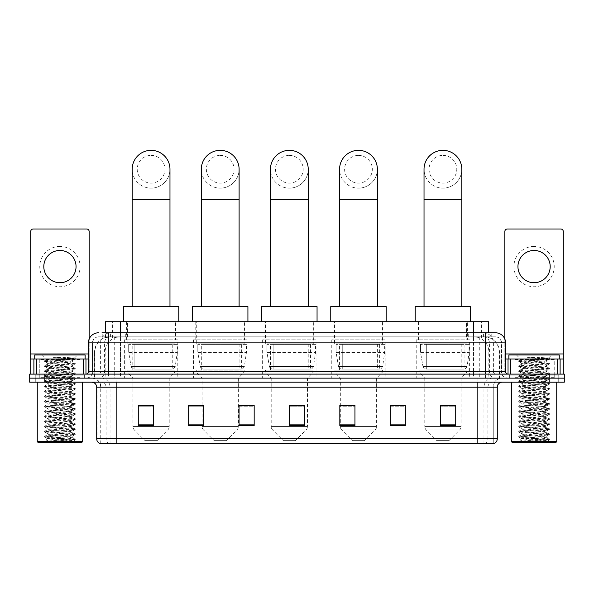 <?xml version="1.0" encoding="UTF-8"?>
<svg xmlns="http://www.w3.org/2000/svg" width="594" height="594" viewBox="0 0 594 594"><rect width="100%" height="100%" fill="white"/><g stroke="black" fill="none" stroke-linecap="round" stroke-linejoin="round"><path stroke-width="0.45" stroke-dasharray="2.97 2.23" d="M469.624 339.857L416.216 339.857L469.624 339.857L469.624 378.148L416.216 378.148L469.624 378.148M416.216 339.857L416.216 378.148M385.179 339.857L331.764 339.857L385.179 339.857L385.179 378.148L331.764 378.148L385.179 378.148M331.764 339.857L331.764 378.148M316.045 339.857L262.637 339.857L316.045 339.857L316.045 378.148L262.637 378.148L316.045 378.148M262.637 339.857L262.637 378.148M246.918 339.857L193.503 339.857L246.918 339.857L246.918 378.148L193.503 378.148L246.918 378.148M193.503 339.857L193.503 378.148M177.784 339.857L124.376 339.857L177.784 339.857L177.784 378.148L124.376 378.148L177.784 378.148M124.376 339.857L124.376 378.148M483.932 336.828L486.553 337.013C488.446 337.578 489.092 337.941 488.483 338.09L481.378 338.09L477.324 337.229L468.985 336.85L125.015 336.85L116.676 337.229L112.622 338.09L105.517 338.09L105.287 332.796M488.714 321.718L105.287 321.718M485.692 336.895A15.117 15.117 0 0 1 499.443 351.945L499.443 378.148L94.557 378.148L499.443 378.148M105.287 337.993L108.308 336.895L114.976 336.828L110.068 336.828M108.308 336.895A15.117 15.117 0 0 0 94.557 351.945L94.862 378.148M175.52 321.718L126.641 321.718L175.52 321.718L175.52 339.857L126.641 339.857L175.52 339.857M126.641 321.718L126.641 339.857M244.646 321.718L195.775 321.718L244.646 321.718L244.646 339.857L195.775 339.857L244.646 339.857M195.775 321.718L195.775 339.857M313.781 321.718L264.902 321.718L313.781 321.718L313.781 339.857L264.902 339.857L313.781 339.857M264.902 321.718L264.902 339.857M382.907 321.718L334.036 321.718L382.907 321.718L382.907 339.857L334.036 339.857L382.907 339.857M334.036 321.718L334.036 339.857M467.359 321.718L418.48 321.718L467.359 321.718L467.359 339.857L418.48 339.857L467.359 339.857M418.48 321.718L418.48 339.857M488.714 332.796L488.483 321.718M114.976 336.828L479.024 336.828M108.553 332.796L485.447 332.796M102.005 336.828L491.995 336.828L102.005 336.828L102.005 332.796L110.536 332.796A10.076 9.927 -90 0 0 100.609 342.879L100.609 371.599L88.402 371.599M495.522 336.828L98.478 336.828L495.522 336.828A6.044 6.044 0 0 1 501.566 342.879L501.566 371.599L100.609 371.599A2.517 2.48 90 0 1 98.129 374.116L508.122 374.116L98.129 374.116M88.402 342.879L501.566 342.879L92.434 342.879L92.434 371.599A6.549 6.549 0 0 1 85.878 378.148L508.122 378.148L85.878 378.148M554.224 358.999L513.914 358.999L554.224 358.999L554.224 374.116L513.914 374.116L554.224 374.116L554.224 378.148L513.914 378.148L554.224 378.148L554.224 375.126L513.914 375.126L554.224 375.126M513.914 358.999L513.914 375.126M80.086 358.999L39.776 358.999L80.086 358.999L80.086 374.116L39.776 374.116L80.086 374.116L80.086 378.148L39.776 378.148L80.086 378.148L80.086 375.126L39.776 375.126L80.086 375.126M39.776 358.999L39.776 375.126M549.183 382.18L29.7 382.18L29.7 374.116L564.3 374.116L564.3 378.148L549.183 378.148L564.3 378.148L564.3 382.18L549.183 382.18L549.183 378.148L44.817 378.148L549.183 378.148L549.183 374.116M29.7 378.148L44.817 378.148L29.7 378.148M491.995 336.828L491.995 332.796L102.235 332.796L102.235 336.828M491.995 332.796L110.536 332.796M84.118 378.148L84.118 382.18L35.744 382.18L84.118 382.18L35.744 382.18L84.118 382.18L84.118 378.148L35.744 378.148L35.744 382.18L35.744 378.148L84.118 378.148M558.256 378.148L558.256 382.18L509.882 382.18L558.256 382.18L509.882 382.18L558.256 382.18L558.256 378.148L509.882 378.148L509.882 382.18L509.882 378.148L558.256 378.148M84.623 375.126L35.239 375.126L84.623 375.126L84.623 378.148L35.239 378.148L84.623 378.148M35.239 375.126L35.239 378.148M558.761 375.126L509.377 375.126L558.761 375.126L558.761 378.148L509.377 378.148L558.761 378.148M509.377 375.126L509.377 378.148M100.341 443.651L493.258 443.651L493.258 387.214A9.066 9.066 0 0 1 502.324 378.148L91.676 378.148L502.324 378.148M100.742 443.651L100.742 387.214L497.289 387.214M477.131 382.18L91.676 382.18L477.131 382.18M513.914 378.148L554.224 378.148L513.914 378.148M39.776 378.148L80.086 378.148L39.776 378.148M455.717 424.859L455.717 405.405L455.717 425.564L440.6 425.564L440.6 405.509L440.6 425.564L455.717 425.564L455.717 405.605L455.717 425.564L455.717 406.207L440.6 406.207L440.6 425.564L440.6 405.405L455.717 405.405L440.6 405.405L455.717 405.405L455.717 424.859L440.6 424.859M405.331 424.859L405.331 405.405L405.331 425.564L390.213 425.564L390.213 405.509L390.213 425.564L405.331 425.564L405.331 405.605L405.331 425.564L405.331 406.207L390.213 406.207L390.213 405.405L390.213 425.564L390.213 405.509L390.213 425.564L390.213 406.207L405.331 406.207L405.331 405.509L405.331 424.859L390.213 424.859L390.213 425.564L405.331 425.564L405.331 405.509L390.213 405.509L390.213 424.859M354.945 405.509L339.827 405.509L339.827 425.564L354.945 425.564L354.945 405.405L354.945 425.564L339.827 425.564L339.827 405.509L339.827 425.564L354.945 425.564L354.945 405.605L354.945 425.564L354.945 406.207L339.827 406.207L339.827 425.564L339.827 405.509L339.827 425.564L339.827 406.207L354.945 406.207L354.945 405.405L339.827 405.405L354.945 405.405L340.332 405.405L340.332 378.148L334.541 372.104L382.402 372.104L334.541 372.104L334.541 370.084L382.402 370.084L334.541 370.084M153.4 424.859L153.4 405.405L153.4 425.564L138.283 425.564L138.283 405.509L138.283 425.564L153.4 425.564L153.4 405.605L153.4 425.564L153.4 406.207L138.283 406.207L138.283 425.564L138.283 405.405L153.4 405.405L138.283 405.405L153.4 405.405L153.4 424.859L138.283 424.859M203.787 405.509L188.669 405.509L188.669 425.564L203.787 425.564L203.787 405.405L203.787 425.564L188.669 425.564L188.669 405.509L188.669 425.564L203.787 425.564L203.787 405.605L203.787 425.564L203.787 406.207L188.669 406.207L188.669 405.405L188.669 425.564L188.669 405.509L188.669 425.564L188.669 406.207L203.787 406.207L203.787 405.405L188.669 405.405L203.787 405.405L202.071 405.405L202.071 378.148L196.28 372.104L244.141 372.104L196.28 372.104L196.28 370.084L244.141 370.084L196.28 370.084M254.173 424.859L254.173 405.405L254.173 425.564L239.055 425.564L239.055 405.509L239.055 425.564L254.173 425.564L254.173 405.605L254.173 425.564L254.173 406.207L239.055 406.207L239.055 405.405L239.055 425.564L239.055 405.509L239.055 425.564L239.055 406.207L254.173 406.207L254.173 405.509L254.173 424.859L239.055 424.859L239.055 425.564L254.173 425.564L254.173 405.509L239.055 405.509L239.055 424.859M304.559 424.859L304.559 405.405L304.559 425.564L289.441 425.564L289.441 405.509L289.441 425.564L304.559 425.564L304.559 405.605L304.559 425.564L304.559 406.207L289.441 406.207L289.441 425.564L289.441 405.405L304.559 405.405L289.441 405.405L304.559 405.405L304.559 424.859L289.441 424.859M493.013 443.651L493.659 443.651M405.331 405.405L390.213 405.405L405.331 405.405M254.173 405.405L239.055 405.405L254.173 405.405M304.559 406.207L304.559 405.605L304.559 406.207L289.441 406.207L289.441 425.564L304.559 425.564L304.559 406.207M153.4 406.207L153.4 405.605L153.4 406.207L138.283 406.207L138.283 425.564L153.4 425.564L153.4 406.207M455.717 406.207L455.717 405.605L455.717 406.207L440.6 406.207L440.6 425.564L455.717 425.564L455.717 406.207M304.559 405.509L289.441 405.509M153.4 405.509L138.283 405.509M455.717 405.509L440.6 405.509M59.935 246.436A20.151 20.151 0 0 0 39.776 266.595A20.151 20.151 0 0 0 59.935 286.746A20.151 20.151 0 0 0 80.086 266.595A20.151 20.151 0 0 0 59.935 246.436M59.935 282.714A16.127 16.127 0 0 1 43.808 266.595A16.127 16.127 0 0 1 59.935 250.468A16.127 16.127 0 0 1 76.054 266.595A16.127 16.127 0 0 1 59.935 282.714M39.776 374.116L80.086 374.116L39.776 374.116M88.402 358.999L89.159 358.999L89.159 374.116L30.71 374.116L30.71 231.526A2.517 2.517 0 0 1 33.227 229.002L86.635 229.002A2.517 2.517 0 0 1 89.159 231.526L89.159 358.999L30.71 358.999M89.159 339.048L89.159 374.116L30.71 374.116M82.603 382.18L37.259 382.18L82.603 382.18M80.591 378.148L39.271 378.148L80.591 378.148A0.505 0.505 0 0 1 80.086 377.643L39.776 377.643L80.086 377.643L80.086 359.504A0.505 0.505 0 0 1 80.591 358.999L39.271 358.999L80.591 358.999M39.271 378.148A0.505 0.505 0 0 0 39.776 377.643L39.776 359.504A0.505 0.505 0 0 0 39.271 358.999M85.128 358.999L34.742 358.999L85.128 358.999M44.721 441.327C47.097 440.488 52.168 439.575 59.935 438.587L47.334 438.587C46.213 439.152 74.71 439.686 74.116 440.184C75.052 440.577 59.333 440.971 50.275 441.327L44.721 441.327L75.2 438.84L44.661 436.315L75.252 433.865L44.661 431.281L75.252 428.823L44.661 426.24L75.252 423.782L44.661 421.205L75.252 418.748L44.661 416.164L75.252 413.706L44.609 411.189L75.252 408.672L44.609 406.148L75.252 403.63L44.609 401.113L75.252 398.589L44.609 396.072L75.252 393.555L44.609 391.03L75.252 388.513L44.609 385.996L75.252 383.479L44.609 380.954L75.252 378.437L44.609 375.92L75.252 373.396L44.609 370.879L75.252 368.362L44.609 365.837L75.252 363.32L44.609 360.803L46.837 359.511C45.679 358.947 75.23 358.42 74.621 357.915L53.148 357.284L70.374 360.009L52.792 360.009L46.837 359.511L42.3 354.967L77.569 354.967L42.3 354.967M44.661 360.736L75.252 358.286L74.606 357.87L77.569 354.967M50.275 441.327L75.2 439.597L74.102 440.228L76.559 442.641L43.303 442.641L47.334 438.587C46.562 437.748 73.3 436.902 72.527 436.07C73.3 435.231 46.562 434.385 47.334 433.546C46.562 432.707 73.3 431.868 72.527 431.029C73.3 430.19 46.562 429.351 47.334 428.512C46.562 427.673 73.3 426.826 72.527 425.987C73.3 425.148 46.562 424.309 47.334 423.47C46.562 422.631 73.3 421.792 72.527 420.953C73.3 420.114 46.562 419.267 47.334 418.428C46.562 417.589 73.3 416.75 72.527 415.911C73.3 415.072 46.562 414.233 47.334 413.394C46.562 412.555 73.3 411.709 72.527 410.87C73.3 410.038 46.562 409.192 47.334 408.353C46.562 407.514 73.3 406.675 72.527 405.836C73.3 404.997 46.562 404.158 47.334 403.319C46.562 402.48 73.3 401.633 72.527 400.794C73.3 399.955 46.562 399.116 47.334 398.277C46.562 397.438 73.3 396.599 72.527 395.76C73.3 394.921 46.562 394.074 47.334 393.235C46.562 392.396 73.3 391.557 72.527 390.718C73.3 389.879 46.562 389.04 47.334 388.201C46.562 387.362 73.3 386.516 72.527 385.677C73.3 384.845 46.562 383.999 47.334 383.16C46.562 382.321 73.3 381.482 72.527 380.643C73.3 379.804 46.562 378.957 47.334 378.126C46.562 377.287 73.3 376.44 72.527 375.601C73.3 374.762 46.562 373.923 47.334 373.084C46.562 372.245 73.3 371.406 72.527 370.567C73.3 369.728 46.562 368.881 47.334 368.042C46.562 367.203 73.3 366.364 72.527 365.525L72.527 366.788L75.2 368.295M75.2 439.597L44.609 437.013L75.252 434.489L44.609 431.972L75.252 429.455L44.609 426.938L75.252 424.413L44.609 421.896L75.252 419.379L44.609 416.854L75.252 414.337L44.609 411.82L75.252 409.296L44.609 406.779L75.252 404.262L44.609 401.744L75.2 399.287L44.609 396.703L75.252 394.186L44.661 391.728L75.252 389.144L44.609 386.627L75.252 384.103L44.609 381.586L75.252 379.069L44.609 376.544L75.252 374.027L44.609 371.51L75.2 369.052L72.527 370.567L72.527 371.822C73.3 370.983 46.562 370.144 47.334 369.305C46.562 368.466 73.3 367.627 72.527 366.788C73.3 365.949 46.562 365.102 47.334 364.263L44.661 365.778M75.2 369.052L44.609 366.468L75.2 364.018L72.527 365.525C73.3 364.686 46.562 363.847 47.334 363.008L47.334 364.263C46.562 363.424 73.3 362.585 72.527 361.746L75.2 363.261M75.2 364.018L44.661 361.494L47.334 363.008C46.562 362.169 73.3 361.323 72.527 360.484L72.527 361.746C73.032 361.174 60.462 360.565 52.792 360.009M75.2 374.094L72.527 375.601L72.527 376.863C73.3 376.024 46.562 375.185 47.334 374.346C46.562 373.507 73.3 372.661 72.527 371.822L75.2 373.336M44.661 366.535L47.401 368.124L47.334 369.305L44.661 370.812M75.2 379.128L72.527 380.643L72.527 381.905C73.3 381.066 46.562 380.219 47.334 379.38C46.562 378.541 73.3 377.702 72.527 376.863L75.2 378.371M44.661 371.569L47.401 373.166L47.334 374.346L44.661 375.853M75.2 384.17L72.527 385.677L72.527 386.939C73.3 386.1 46.562 385.261 47.334 384.422C46.562 383.583 73.3 382.736 72.527 381.905L75.2 383.412M44.661 376.611L47.401 378.2L47.334 379.38L44.661 380.895M75.2 389.211L72.527 390.718L72.527 391.981C73.3 391.142 46.562 390.295 47.334 389.456C46.562 388.625 73.3 387.778 72.527 386.939L75.2 388.454M44.661 381.652L47.401 383.241L47.334 384.422L44.661 385.929M75.2 394.245L72.527 395.76L72.527 397.015C73.3 396.176 46.562 395.337 47.334 394.498C46.562 393.659 73.3 392.82 72.527 391.981L75.2 393.488M44.661 386.687L47.401 388.276L47.334 389.456L44.661 390.971M75.2 399.287L72.527 400.794L72.527 402.056C73.3 401.217 46.562 400.378 47.334 399.539C46.562 398.7 73.3 397.854 72.527 397.015L75.2 398.529M44.661 391.728L47.401 393.317L47.334 394.498L44.661 396.005M75.2 404.321L72.527 405.836L72.527 407.098C73.3 406.259 46.562 405.412 47.334 404.573C46.562 403.734 73.3 402.895 72.527 402.056L75.2 403.564M44.661 396.77L47.401 398.359L47.334 399.539L44.661 401.047M75.2 409.363L72.527 410.87L72.527 412.132C73.3 411.293 46.562 410.454 47.334 409.615C46.562 408.776 73.3 407.93 72.527 407.098L75.2 408.605M44.661 401.804L47.401 403.393L47.334 404.573L44.661 406.088M75.2 414.404L72.527 415.911L72.527 417.174C73.3 416.335 46.562 415.488 47.334 414.649C46.562 413.818 73.3 412.971 72.527 412.132L75.2 413.647M44.661 406.845L47.401 408.434L47.334 409.615L44.661 411.122M75.2 419.438L72.527 420.953L72.527 422.208C73.3 421.369 46.562 420.53 47.334 419.691C46.562 418.852 73.3 418.013 72.527 417.174L75.2 418.681M44.661 411.88L47.401 413.469L47.334 414.649L44.661 416.164M75.2 424.48L72.527 425.987L72.527 427.249C73.3 426.41 46.562 425.571 47.334 424.732C46.562 423.893 73.3 423.047 72.527 422.208L75.2 423.722M44.661 416.921L47.401 418.51L47.334 419.691L44.661 421.205M75.2 429.514L72.527 431.029L72.527 432.291C73.3 431.452 46.562 430.605 47.334 429.766C46.562 428.927 73.3 428.088 72.527 427.249L75.2 428.757M44.661 421.963L47.401 423.552L47.334 424.732L44.661 426.24M75.2 434.556L72.527 436.07L72.527 437.325C73.3 436.486 46.562 435.647 47.334 434.808C46.562 433.969 73.3 433.123 72.527 432.291L75.2 433.798M44.661 426.997L47.401 428.586L47.334 429.766L44.661 431.281M59.935 438.587L72.461 437.251L75.2 438.84M44.661 432.038L47.401 433.627L47.334 434.808L44.661 436.315M44.661 361.494L75.2 358.976L72.461 360.565L70.374 360.009M43.303 442.641L76.559 442.641M47.334 438.587L44.661 437.073M34.742 354.967L85.128 354.967M37.259 441.632L82.603 441.632M38.268 442.641L81.601 442.641M75.2 358.219L64.642 357.284M75.2 358.976L53.148 357.284M151.084 188.142A18.897 18.897 0 0 0 169.973 169.245A18.897 18.897 0 0 1 151.084 188.142A18.897 18.897 0 0 0 169.973 169.245A18.897 18.897 0 0 0 151.084 150.349A18.897 18.897 0 0 0 132.187 169.245A18.897 18.897 0 0 0 151.084 188.142A18.897 18.897 0 0 1 132.187 169.245M151.084 155.39A13.855 13.855 0 0 1 164.939 169.245A13.855 13.855 0 0 1 151.084 183.101A13.855 13.855 0 0 1 137.221 169.245A13.855 13.855 0 0 1 151.084 155.39M132.187 306.601L169.973 306.601L132.187 306.601M157.128 440.629L145.033 440.629L134.415 430.011L167.746 430.011L134.415 430.011A5.042 5.042 0 0 1 132.945 426.447L169.223 426.447A5.042 5.042 0 0 1 167.746 430.011L157.128 440.629L145.033 440.629M169.223 378.148L132.945 378.148L132.945 426.447L169.223 426.447L169.223 378.148L175.015 372.104L127.146 372.104L175.015 372.104L175.015 370.084L127.146 370.084L127.146 372.104L132.945 378.148L169.223 378.148M132.187 343.881L169.973 343.881L132.187 343.881L132.187 370.084L169.973 370.084L132.187 370.084M169.973 343.881L169.973 370.084M127.146 321.718L175.015 321.718L127.146 321.718L127.146 343.881L175.015 343.881L127.146 343.881M175.015 321.718L175.015 343.881M178.794 321.718L123.366 321.718L178.794 321.718M123.366 306.601L178.794 306.601M127.146 370.084L175.015 370.084M177.279 344.386L128.69 344.386L177.279 344.386L177.279 352.45L128.69 352.45L128.69 344.386L128.69 352.45L131.118 366.491C131.72 368.221 132.967 369.082 134.868 369.074L172.245 369.074L134.868 369.074L134.868 344.386L134.868 369.074C132.974 369.089 131.72 368.228 131.118 366.491L128.69 352.45L177.279 352.45L175.237 366.491L131.118 366.491L175.237 366.491C173.923 368.674 172.928 369.535 172.245 369.074L172.245 344.386L134.868 344.386L172.245 344.386M220.211 188.142A18.897 18.897 0 0 0 239.107 169.245A18.897 18.897 0 0 1 220.211 188.142A18.897 18.897 0 0 0 239.107 169.245A18.897 18.897 0 0 0 220.211 150.349A18.897 18.897 0 0 0 201.314 169.245A18.897 18.897 0 0 0 220.211 188.142A18.897 18.897 0 0 1 201.314 169.245M220.211 155.39A13.855 13.855 0 0 1 234.066 169.245A13.855 13.855 0 0 1 220.211 183.101A13.855 13.855 0 0 1 206.356 169.245A13.855 13.855 0 0 1 220.211 155.39M201.314 306.601L239.107 306.601L201.314 306.601M226.255 440.629L214.167 440.629L203.549 430.011L236.872 430.011L203.549 430.011A5.042 5.042 0 0 1 202.071 426.447L238.35 426.447A5.042 5.042 0 0 1 236.872 430.011L226.255 440.629L214.167 440.629M244.141 370.084L244.141 372.104L238.35 378.148L202.071 378.148L238.35 378.148L238.35 426.447L202.071 426.447L202.071 405.509M201.314 343.881L239.107 343.881L201.314 343.881L201.314 370.084L239.107 370.084L201.314 370.084M239.107 343.881L239.107 370.084M196.28 321.718L244.141 321.718L196.28 321.718L196.28 343.881L244.141 343.881L196.28 343.881M244.141 321.718L244.141 343.881M247.921 321.718L192.501 321.718L247.921 321.718M192.501 306.601L247.921 306.601M246.413 344.386L197.817 344.386L246.413 344.386L246.413 352.45L197.817 352.45L197.817 344.386L197.817 352.45L200.245 366.491C200.846 368.221 202.094 369.082 203.994 369.074L241.372 369.074L204.002 369.074L204.002 344.386L203.994 369.074C202.101 369.089 200.854 368.228 200.245 366.491L197.817 352.45L246.413 352.45L244.372 366.491L200.245 366.491L244.372 366.491C243.057 368.674 242.055 369.535 241.379 369.074L241.372 344.386L204.002 344.386L241.372 344.386M289.345 188.142A18.897 18.897 0 0 0 308.234 169.245A18.897 18.897 0 0 1 289.345 188.142A18.897 18.897 0 0 0 308.234 169.245A18.897 18.897 0 0 0 289.345 150.349A18.897 18.897 0 0 0 270.448 169.245A18.897 18.897 0 0 0 289.345 188.142A18.897 18.897 0 0 1 270.448 169.245M289.345 155.39A13.855 13.855 0 0 1 303.2 169.245A13.855 13.855 0 0 1 289.345 183.101A13.855 13.855 0 0 1 275.482 169.245A13.855 13.855 0 0 1 289.345 155.39M270.448 306.601L308.234 306.601L270.448 306.601M295.389 440.629L283.293 440.629L272.676 430.011L306.007 430.011L272.676 430.011A5.042 5.042 0 0 1 271.206 426.447L307.477 426.447A5.042 5.042 0 0 1 306.007 430.011L295.389 440.629L283.293 440.629M307.477 378.148L271.206 378.148L271.206 426.447L307.477 426.447L307.477 378.148L313.276 372.104L265.407 372.104L313.276 372.104L313.276 370.084L265.407 370.084L265.407 372.104L271.206 378.148L307.477 378.148M270.448 343.881L308.234 343.881L270.448 343.881L270.448 370.084L308.234 370.084L270.448 370.084M308.234 343.881L308.234 370.084M265.407 321.718L313.276 321.718L265.407 321.718L265.407 343.881L313.276 343.881L265.407 343.881M313.276 321.718L313.276 343.881M317.055 321.718L261.627 321.718L317.055 321.718M261.627 306.601L317.055 306.601M265.407 370.084L313.276 370.084M315.54 344.386L266.951 344.386L315.54 344.386L315.54 352.45L266.951 352.45L266.951 344.386L266.951 352.45L269.379 366.491C269.98 368.221 271.228 369.082 273.129 369.074L310.506 369.074L273.129 369.074L273.129 344.386L273.129 369.074C271.235 369.089 269.98 368.228 269.379 366.491L266.951 352.45L315.54 352.45L313.498 366.491L269.379 366.491L313.498 366.491C312.184 368.674 311.189 369.535 310.506 369.074L310.506 344.386L273.129 344.386L310.506 344.386M358.472 188.142A18.897 18.897 0 0 0 377.368 169.245A18.897 18.897 0 0 1 358.472 188.142A18.897 18.897 0 0 0 377.368 169.245A18.897 18.897 0 0 0 358.472 150.349A18.897 18.897 0 0 0 339.575 169.245A18.897 18.897 0 0 0 358.472 188.142A18.897 18.897 0 0 1 339.575 169.245M358.472 155.39A13.855 13.855 0 0 1 372.327 169.245A13.855 13.855 0 0 1 358.472 183.101A13.855 13.855 0 0 1 344.617 169.245A13.855 13.855 0 0 1 358.472 155.39M339.575 306.601L377.368 306.601L339.575 306.601M364.516 440.629L352.428 440.629L341.81 430.011L375.133 430.011L341.81 430.011A5.042 5.042 0 0 1 340.332 426.447L376.611 426.447A5.042 5.042 0 0 1 375.133 430.011L364.516 440.629L352.428 440.629M382.402 370.084L382.402 372.104L376.611 378.148L340.332 378.148L376.611 378.148L376.611 426.447L340.332 426.447L340.332 405.509M339.575 343.881L377.368 343.881L339.575 343.881L339.575 370.084L377.368 370.084L339.575 370.084M377.368 343.881L377.368 370.084M334.541 321.718L382.402 321.718L334.541 321.718L334.541 343.881L382.402 343.881L334.541 343.881M382.402 321.718L382.402 343.881M386.182 321.718L330.761 321.718L386.182 321.718M330.761 306.601L386.182 306.601M384.674 344.386L336.078 344.386L384.674 344.386L384.674 352.45L336.078 352.45L336.078 344.386L336.078 352.45L338.506 366.491C339.107 368.221 340.355 369.082 342.255 369.074L379.633 369.074L342.263 369.074L342.263 344.386L342.255 369.074C340.362 369.089 339.115 368.228 338.506 366.491L336.078 352.45L384.674 352.45L382.633 366.491L338.506 366.491L382.633 366.491C381.318 368.674 380.316 369.535 379.64 369.074L379.633 344.386L342.263 344.386L379.633 344.386M442.916 188.142A18.897 18.897 0 0 0 461.813 169.245A18.897 18.897 0 0 1 442.916 188.142A18.897 18.897 0 0 0 461.813 169.245A18.897 18.897 0 0 0 442.916 150.349A18.897 18.897 0 0 0 424.027 169.245A18.897 18.897 0 0 0 442.916 188.142A18.897 18.897 0 0 1 424.027 169.245M442.916 155.39A13.855 13.855 0 0 1 456.779 169.245A13.855 13.855 0 0 1 442.916 183.101A13.855 13.855 0 0 1 429.061 169.245A13.855 13.855 0 0 1 442.916 155.39M424.027 306.601L461.813 306.601L424.027 306.601M448.967 440.629L436.872 440.629L426.254 430.011L459.585 430.011L426.254 430.011A5.042 5.042 0 0 1 424.777 426.447L461.055 426.447A5.042 5.042 0 0 1 459.585 430.011L448.967 440.629L436.872 440.629M461.055 378.148L424.777 378.148L424.777 426.447L461.055 426.447L461.055 378.148L466.854 372.104L418.985 372.104L466.854 372.104L466.854 370.084L418.985 370.084L418.985 372.104L424.777 378.148L461.055 378.148M424.027 343.881L461.813 343.881L424.027 343.881L424.027 370.084L461.813 370.084L424.027 370.084M461.813 343.881L461.813 370.084M418.985 321.718L466.854 321.718L418.985 321.718L418.985 343.881L466.854 343.881L418.985 343.881M466.854 321.718L466.854 343.881M470.634 321.718L415.206 321.718L470.634 321.718M415.206 306.601L470.634 306.601M418.985 370.084L466.854 370.084M469.119 344.386L420.53 344.386L469.119 344.386L469.119 352.45L420.53 352.45L420.53 344.386L420.53 352.45L422.958 366.491C423.552 368.221 424.807 369.082 426.707 369.074L464.085 369.074L426.707 369.074L426.707 344.386L426.707 369.074C424.814 369.089 423.559 368.228 422.958 366.491L420.53 352.45L469.119 352.45L467.077 366.491L422.958 366.491L467.077 366.491C465.763 368.674 464.768 369.535 464.085 369.074L464.085 344.386L426.707 344.386L464.085 344.386M534.065 246.436A20.151 20.151 0 0 0 513.914 266.595A20.151 20.151 0 0 0 534.065 286.746A20.151 20.151 0 0 0 554.224 266.595A20.151 20.151 0 0 0 534.065 246.436M534.065 282.714A16.127 16.127 0 0 1 517.946 266.595A16.127 16.127 0 0 1 534.065 250.468A16.127 16.127 0 0 1 550.192 266.595A16.127 16.127 0 0 1 534.065 282.714M513.914 374.116L554.224 374.116L513.914 374.116M563.29 353.965L563.29 358.999L504.841 358.999L504.841 374.116L563.29 374.116L504.841 374.116L504.841 231.526A2.517 2.517 0 0 1 507.365 229.002L560.773 229.002A2.517 2.517 0 0 1 563.29 231.526L563.29 353.965L504.841 353.965L504.841 358.999L505.598 358.999M504.841 339.048L504.841 353.965L505.598 353.965M556.741 382.18L511.397 382.18L556.741 382.18M554.729 378.148L513.409 378.148L554.729 378.148A0.505 0.505 0 0 1 554.224 377.643L513.914 377.643L554.224 377.643L554.224 359.504A0.505 0.505 0 0 1 554.729 358.999L513.409 358.999L554.729 358.999M513.409 378.148A0.505 0.505 0 0 0 513.914 377.643L513.914 359.504A0.505 0.505 0 0 0 513.409 358.999M559.258 358.999L508.872 358.999L559.258 358.999M518.852 441.327C521.228 440.488 526.299 439.575 534.065 438.587L521.473 438.587C520.351 439.152 548.849 439.686 548.255 440.184C549.19 440.577 533.471 440.971 524.413 441.327L518.852 441.327L549.339 438.84L518.8 436.315L549.391 433.865L518.8 431.281L549.391 428.823L518.8 426.24L549.391 423.782L518.8 421.205L549.391 418.748L518.8 416.164L549.391 413.706L518.748 411.189L549.391 408.672L518.748 406.148L549.391 403.63L518.748 401.113L549.391 398.589L518.748 396.072L549.391 393.555L518.748 391.03L549.391 388.513L518.748 385.996L549.391 383.479L518.748 380.954L549.391 378.437L518.748 375.92L549.391 373.396L518.748 370.879L549.391 368.362L518.748 365.837L549.391 363.32L518.748 360.803L520.975 359.511C519.809 358.947 549.368 358.42 548.759 357.915L527.286 357.284L544.505 360.009L526.923 360.009L520.975 359.511L516.431 354.967L551.7 354.967L516.431 354.967M518.8 360.736L549.391 358.286L548.737 357.87L551.7 354.967M524.413 441.327L549.339 439.597L548.24 440.228L550.697 442.641L517.441 442.641L521.473 438.587C520.7 437.748 547.438 436.902 546.666 436.07C547.438 435.231 520.7 434.385 521.473 433.546C520.7 432.707 547.438 431.868 546.666 431.029C547.438 430.19 520.7 429.351 521.473 428.512C520.7 427.673 547.438 426.826 546.666 425.987C547.438 425.148 520.7 424.309 521.473 423.47C520.7 422.631 547.438 421.792 546.666 420.953C547.438 420.114 520.7 419.267 521.473 418.428C520.7 417.589 547.438 416.75 546.666 415.911C547.438 415.072 520.7 414.233 521.473 413.394C520.7 412.555 547.438 411.709 546.666 410.87C547.438 410.038 520.7 409.192 521.473 408.353C520.7 407.514 547.438 406.675 546.666 405.836C547.438 404.997 520.7 404.158 521.473 403.319C520.7 402.48 547.438 401.633 546.666 400.794C547.438 399.955 520.7 399.116 521.473 398.277C520.7 397.438 547.438 396.599 546.666 395.76C547.438 394.921 520.7 394.074 521.473 393.235C520.7 392.396 547.438 391.557 546.666 390.718C547.438 389.879 520.7 389.04 521.473 388.201C520.7 387.362 547.438 386.516 546.666 385.677C547.438 384.845 520.7 383.999 521.473 383.16C520.7 382.321 547.438 381.482 546.666 380.643C547.438 379.804 520.7 378.957 521.473 378.126C520.7 377.287 547.438 376.44 546.666 375.601C547.438 374.762 520.7 373.923 521.473 373.084C520.7 372.245 547.438 371.406 546.666 370.567C547.438 369.728 520.7 368.881 521.473 368.042C520.7 367.203 547.438 366.364 546.666 365.525L546.666 366.788L549.339 368.295M549.339 439.597L518.748 437.013L549.391 434.489L518.748 431.972L549.391 429.455L518.748 426.938L549.391 424.413L518.748 421.896L549.391 419.379L518.748 416.854L549.391 414.337L518.748 411.82L549.391 409.296L518.748 406.779L549.391 404.262L518.748 401.744L549.339 399.287L518.748 396.703L549.391 394.186L518.8 391.728L549.391 389.144L518.748 386.627L549.391 384.103L518.748 381.586L549.391 379.069L518.748 376.544L549.391 374.027L518.748 371.51L549.339 369.052L546.666 370.567L546.666 371.822C547.438 370.983 520.7 370.144 521.473 369.305C520.7 368.466 547.438 367.627 546.666 366.788C547.438 365.949 520.7 365.102 521.473 364.263L518.8 365.778M549.339 369.052L518.748 366.468L549.339 364.018L546.666 365.525C547.438 364.686 520.7 363.847 521.473 363.008L521.473 364.263C520.7 363.424 547.438 362.585 546.666 361.746L549.339 363.261M549.339 364.018L518.8 361.494L521.473 363.008C520.7 362.169 547.438 361.323 546.666 360.484L546.666 361.746C547.171 361.174 534.593 360.565 526.923 360.009M549.339 374.094L546.666 375.601L546.666 376.863C547.438 376.024 520.7 375.185 521.473 374.346C520.7 373.507 547.438 372.661 546.666 371.822L549.339 373.336M518.8 366.535L521.539 368.124L521.473 369.305L518.8 370.812M549.339 379.128L546.666 380.643L546.666 381.905C547.438 381.066 520.7 380.219 521.473 379.38C520.7 378.541 547.438 377.702 546.666 376.863L549.339 378.371M518.8 371.569L521.539 373.166L521.473 374.346L518.8 375.853M549.339 384.17L546.666 385.677L546.666 386.939C547.438 386.1 520.7 385.261 521.473 384.422C520.7 383.583 547.438 382.736 546.666 381.905L549.339 383.412M518.8 376.611L521.539 378.2L521.473 379.38L518.8 380.895M549.339 389.211L546.666 390.718L546.666 391.981C547.438 391.142 520.7 390.295 521.473 389.456C520.7 388.625 547.438 387.778 546.666 386.939L549.339 388.454M518.8 381.652L521.539 383.241L521.473 384.422L518.8 385.929M549.339 394.245L546.666 395.76L546.666 397.015C547.438 396.176 520.7 395.337 521.473 394.498C520.7 393.659 547.438 392.82 546.666 391.981L549.339 393.488M518.8 386.687L521.539 388.276L521.473 389.456L518.8 390.971M549.339 399.287L546.666 400.794L546.666 402.056C547.438 401.217 520.7 400.378 521.473 399.539C520.7 398.7 547.438 397.854 546.666 397.015L549.339 398.529M518.8 391.728L521.539 393.317L521.473 394.498L518.8 396.005M549.339 404.321L546.666 405.836L546.666 407.098C547.438 406.259 520.7 405.412 521.473 404.573C520.7 403.734 547.438 402.895 546.666 402.056L549.339 403.564M518.8 396.77L521.539 398.359L521.473 399.539L518.8 401.047M549.339 409.363L546.666 410.87L546.666 412.132C547.438 411.293 520.7 410.454 521.473 409.615C520.7 408.776 547.438 407.93 546.666 407.098L549.339 408.605M518.8 401.804L521.539 403.393L521.473 404.573L518.8 406.088M549.339 414.404L546.666 415.911L546.666 417.174C547.438 416.335 520.7 415.488 521.473 414.649C520.7 413.818 547.438 412.971 546.666 412.132L549.339 413.647M518.8 406.845L521.539 408.434L521.473 409.615L518.8 411.122M549.339 419.438L546.666 420.953L546.666 422.208C547.438 421.369 520.7 420.53 521.473 419.691C520.7 418.852 547.438 418.013 546.666 417.174L549.339 418.681M518.8 411.88L521.539 413.469L521.473 414.649L518.8 416.164M549.339 424.48L546.666 425.987L546.666 427.249C547.438 426.41 520.7 425.571 521.473 424.732C520.7 423.893 547.438 423.047 546.666 422.208L549.339 423.722M518.8 416.921L521.539 418.51L521.473 419.691L518.8 421.205M549.339 429.514L546.666 431.029L546.666 432.291C547.438 431.452 520.7 430.605 521.473 429.766C520.7 428.927 547.438 428.088 546.666 427.249L549.339 428.757M518.8 421.963L521.539 423.552L521.473 424.732L518.8 426.24M549.339 434.556L546.666 436.07L546.666 437.325C547.438 436.486 520.7 435.647 521.473 434.808C520.7 433.969 547.438 433.123 546.666 432.291L549.339 433.798M518.8 426.997L521.539 428.586L521.473 429.766L518.8 431.281M534.065 438.587L546.599 437.251L549.339 438.84M518.8 432.038L521.539 433.627L521.473 434.808L518.8 436.315M518.8 361.494L549.339 358.976L546.599 360.565L544.505 360.009M517.441 442.641L550.697 442.641M521.473 438.587L518.8 437.073M508.872 354.967L559.258 354.967M511.397 441.632L556.741 441.632M512.399 442.641L555.732 442.641M549.339 358.219L538.773 357.284M549.339 358.976L527.286 357.284M134.868 369.074L172.245 369.074L134.868 369.074M203.994 369.074L241.379 369.074L203.994 369.074M273.129 369.074L310.506 369.074L273.129 369.074M342.255 369.074L379.64 369.074L342.255 369.074M105.517 338.09L105.517 321.718M107.447 337.013A15.117 14.887 -90 0 0 94.862 351.945L499.443 351.945L479.291 351.945L479.291 378.148M499.138 378.148L499.138 351.945A15.117 14.887 90 0 0 486.553 337.013M114.709 336.828L114.709 351.945L94.557 351.945L94.557 378.148M468.985 336.85L468.985 378.148M477.324 337.229A15.117 14.887 90 0 1 488.832 351.945L488.832 378.148M125.015 336.85L125.015 378.148M116.676 337.229A15.117 14.887 -90 0 0 105.168 351.945L105.168 378.148M479.291 336.828L479.291 351.945L114.709 351.945L114.709 378.148M120.404 336.865L120.404 332.796M112.622 338.09L112.622 321.718M127.51 336.865L127.51 321.718M466.49 336.865L466.49 321.718M481.378 338.09L481.378 321.718M473.596 336.865L473.596 332.796M117.122 336.828L117.122 332.796M98.478 336.828L96.651 337.11C93.993 338.12 92.59 340.035 92.434 342.879L92.434 371.599L485.447 371.599L485.447 336.828M120.463 332.796L120.463 371.599L92.679 371.599A6.549 6.452 90 0 1 86.227 378.148M485.447 378.148L485.447 371.599L501.566 371.599C501.96 375.579 504.143 377.762 508.122 378.148M473.537 332.796L473.537 342.879L505.598 342.879M505.598 371.599L505.294 342.879A10.076 9.927 90 0 0 495.366 332.796M44.817 374.116L44.817 382.18M98.634 332.796A10.076 9.927 -90 0 0 88.706 342.879L88.706 371.599A2.517 2.48 90 0 1 86.227 374.116M483.464 332.796A10.076 9.927 90 0 1 493.391 342.879L493.391 371.599L473.537 371.599L473.537 374.116M507.773 374.116A2.517 2.48 -90 0 1 505.294 371.599L493.391 371.599A2.517 2.48 -90 0 0 495.871 374.116M98.634 336.828A6.044 5.955 -90 0 0 92.679 342.879L473.537 342.879L473.537 371.599L120.463 371.599L120.463 374.116M120.463 336.828L120.463 378.148M110.536 336.828A6.044 5.955 -90 0 0 104.581 342.879L104.581 371.599A6.549 6.452 90 0 1 98.129 378.148M108.553 336.828L108.553 378.148M495.366 336.828A6.044 5.955 90 0 1 501.321 342.879L501.321 371.599A6.549 6.452 -90 0 0 507.773 378.148M483.464 336.828A6.044 5.955 90 0 1 489.419 342.879L489.419 371.599A6.549 6.452 -90 0 0 495.871 378.148M473.537 336.828L473.537 378.148M110.41 336.828L110.41 332.796M125.297 336.828L125.297 332.796M468.703 336.828L468.703 332.796M483.59 336.828L483.59 332.796M491.765 336.828L491.765 332.796M476.878 336.828L476.878 332.796M484.348 443.651A5.042 4.96 90 0 0 487.919 438.81L125.928 438.81L125.928 387.214L468.072 387.214L468.072 443.651L468.072 387.214L493.013 387.214A9.066 8.932 -90 0 1 501.945 378.148M116.87 443.651L116.87 387.214L100.742 387.214C100.208 381.704 97.186 378.682 91.676 378.148M109.652 443.651A5.042 4.96 -90 0 1 106.081 438.81L106.081 387.214L125.928 387.214L125.928 443.651L125.928 438.81L96.711 438.81M96.711 387.214L106.081 387.214A5.042 4.96 90 0 0 101.121 382.18M100.594 443.651A5.042 4.96 -90 0 1 97.022 438.81L97.022 387.214A5.042 4.96 90 0 0 92.055 382.18M493.406 443.651A5.042 4.96 90 0 0 496.978 438.81L487.919 438.81L487.919 387.214A5.042 4.96 -90 0 1 492.879 382.18M497.289 438.81L496.978 387.214A5.042 4.96 -90 0 1 501.945 382.18M125.928 378.148L125.928 382.18M468.072 378.148L468.072 382.18M483.947 443.651L483.947 387.214A9.066 8.932 -90 0 1 492.879 378.148M493.258 443.651L493.258 387.214L116.87 387.214L116.87 378.148M477.131 443.651L477.131 378.148M100.987 443.651L100.987 387.214A9.066 8.932 90 0 0 92.055 378.148M110.053 443.651L110.053 387.214A9.066 8.932 90 0 0 101.121 378.148M203.787 424.859L188.669 424.859M354.945 424.859L339.827 424.859M88.402 353.965L30.71 353.965M89.115 374.116L89.115 358.999M80.086 359.504L39.776 359.504L80.086 359.504M169.973 199.48L132.187 199.48M239.107 199.48L201.314 199.48M308.234 199.48L270.448 199.48M377.368 199.48L339.575 199.48M461.813 199.48L424.027 199.48M504.885 358.999L504.885 374.116M554.224 359.504L513.914 359.504L554.224 359.504M75.252 438.899L75.252 439.53M44.609 436.382L44.609 437.013M75.252 433.865L75.252 434.489M44.609 431.341L44.609 431.972M75.252 428.823L75.252 429.455M44.609 426.306L44.609 426.938M75.252 423.782L75.252 424.413M44.609 421.265L44.609 421.896M75.252 418.748L75.252 419.379M44.609 416.231L44.609 416.854M75.252 413.706L75.252 414.337M44.609 411.189L44.609 411.82M75.252 408.672L75.252 409.296M44.609 406.148L44.609 406.779M75.252 403.63L75.252 404.262M44.609 401.113L44.609 401.744M75.252 398.589L75.252 399.22M44.609 396.072L44.609 396.703M75.252 393.555L75.252 394.186M44.609 391.03L44.609 391.661M75.252 388.513L75.252 389.144M44.609 385.996L44.609 386.627M75.252 383.479L75.252 384.103M44.609 380.954L44.609 381.586M75.252 378.437L75.252 379.069M44.609 375.92L44.609 376.544M75.252 373.396L75.252 374.027M44.609 370.879L44.609 371.51M75.252 368.362L75.252 368.993M44.609 365.837L44.609 366.468M75.252 363.32L75.252 363.951M44.609 360.803L44.609 361.434M75.252 358.286L75.252 358.91M549.391 438.899L549.391 439.53M518.748 436.382L518.748 437.013M549.391 433.865L549.391 434.489M518.748 431.341L518.748 431.972M549.391 428.823L549.391 429.455M518.748 426.306L518.748 426.938M549.391 423.782L549.391 424.413M518.748 421.265L518.748 421.896M549.391 418.748L549.391 419.379M518.748 416.231L518.748 416.854M549.391 413.706L549.391 414.337M518.748 411.189L518.748 411.82M549.391 408.672L549.391 409.296M518.748 406.148L518.748 406.779M549.391 403.63L549.391 404.262M518.748 401.113L518.748 401.744M549.391 398.589L549.391 399.22M518.748 396.072L518.748 396.703M549.391 393.555L549.391 394.186M518.748 391.03L518.748 391.661M549.391 388.513L549.391 389.144M518.748 385.996L518.748 386.627M549.391 383.479L549.391 384.103M518.748 380.954L518.748 381.586M549.391 378.437L549.391 379.069M518.748 375.92L518.748 376.544M549.391 373.396L549.391 374.027M518.748 370.879L518.748 371.51M549.391 368.362L549.391 368.993M518.748 365.837L518.748 366.468M549.391 363.32L549.391 363.951M518.748 360.803L518.748 361.434M549.391 358.286L549.391 358.91"/><path stroke-width="0.89" d="M105.287 332.796L105.287 321.718L488.714 321.718L488.714 332.796M102.235 332.796L495.522 332.796A10.076 10.076 0 0 1 505.598 342.879L505.598 371.599C505.732 373.114 506.578 373.953 508.122 374.116M102.005 332.796L108.553 332.796L108.553 342.879L88.402 342.879L88.402 371.599A2.517 2.517 0 0 1 85.878 374.116M98.478 332.796A10.076 10.076 0 0 0 88.402 342.879M44.817 374.116L29.7 374.116L29.7 378.148L44.817 378.148L29.7 378.148L29.7 382.18L44.817 382.18L44.817 378.148L549.183 378.148L44.817 378.148L44.817 374.116L549.183 374.116L549.183 378.148L564.3 378.148L549.183 378.148L549.183 382.18L44.817 382.18M549.183 382.18L564.3 382.18L564.3 374.116L549.183 374.116M505.598 342.879L485.447 342.879L485.447 332.796L495.522 332.796M497.289 438.81C497.148 441.231 495.938 442.842 493.659 443.651L477.131 443.651L477.131 438.81L497.289 438.81L497.289 387.214A5.042 5.042 0 0 1 502.324 382.18M477.131 443.651L100.341 443.651A5.042 5.042 0 0 1 96.711 438.81L96.711 387.214C96.414 384.155 94.736 382.477 91.676 382.18M455.717 425.564L455.717 405.405L440.6 405.405L440.6 425.564L455.717 425.564M405.331 425.564L405.331 405.405L390.213 405.405L390.213 425.564L405.331 425.564M354.945 425.564L354.945 405.405L339.827 405.405L339.827 425.564L354.945 425.564M153.4 425.564L153.4 405.405L138.283 405.405L138.283 425.564L153.4 425.564M203.787 425.564L203.787 405.405L188.669 405.405L188.669 425.564L203.787 425.564M254.173 425.564L254.173 405.405L239.055 405.405L239.055 425.564L254.173 425.564M304.559 425.564L304.559 405.405L289.441 405.405L289.441 425.564L304.559 425.564M405.331 405.405L390.213 405.509L405.331 405.405M254.173 405.405L239.055 405.509L254.173 405.405M202.071 405.509L203.787 405.509M340.332 405.509L354.945 405.509M304.559 405.509L289.441 405.509M153.4 405.509L138.283 405.509M455.717 405.509L440.6 405.509M59.935 250.468A16.127 16.127 0 0 0 43.808 266.595A16.127 16.127 0 0 0 59.935 282.714A16.127 16.127 0 0 0 76.054 266.595A16.127 16.127 0 0 0 59.935 250.468M83.487 374.116L83.487 358.999L36.375 358.999L36.375 374.116M89.159 339.048L89.159 231.526A2.517 2.517 0 0 0 86.635 229.002L33.227 229.002A2.517 2.517 0 0 0 30.71 231.526L30.71 358.999L36.375 358.999M83.487 358.999L88.402 358.999M30.71 374.116L30.71 358.999M81.601 442.641L38.268 442.641L37.259 441.632L82.603 441.632L81.601 442.641M37.259 382.18L37.259 441.632M82.603 382.18L82.603 441.632M85.128 358.999L85.128 354.967L34.742 354.967L34.742 358.999M132.187 306.601L132.187 169.245A18.897 18.897 0 0 1 151.084 150.349A18.897 18.897 0 0 1 169.973 169.245A18.897 18.897 0 0 0 151.084 150.349M169.973 306.601L169.973 169.245M178.794 321.718L178.794 306.601L123.366 306.601L123.366 321.718M201.314 306.601L201.314 169.245A18.897 18.897 0 0 1 220.211 150.349A18.897 18.897 0 0 1 239.107 169.245A18.897 18.897 0 0 0 220.211 150.349M239.107 306.601L239.107 169.245M247.921 321.718L247.921 306.601L192.501 306.601L192.501 321.718M270.448 306.601L270.448 169.245A18.897 18.897 0 0 1 289.345 150.349A18.897 18.897 0 0 1 308.234 169.245A18.897 18.897 0 0 0 289.345 150.349M308.234 306.601L308.234 169.245M317.055 321.718L317.055 306.601L261.627 306.601L261.627 321.718M339.575 306.601L339.575 169.245A18.897 18.897 0 0 1 358.472 150.349A18.897 18.897 0 0 1 377.368 169.245A18.897 18.897 0 0 0 358.472 150.349M377.368 306.601L377.368 169.245M386.182 321.718L386.182 306.601L330.761 306.601L330.761 321.718M424.027 306.601L424.027 169.245A18.897 18.897 0 0 1 442.916 150.349A18.897 18.897 0 0 1 461.813 169.245A18.897 18.897 0 0 0 442.916 150.349M461.813 306.601L461.813 169.245M470.634 321.718L470.634 306.601L415.206 306.601L415.206 321.718M534.065 250.468A16.127 16.127 0 0 0 517.946 266.595A16.127 16.127 0 0 0 534.065 282.714A16.127 16.127 0 0 0 550.192 266.595A16.127 16.127 0 0 0 534.065 250.468M557.625 374.116L557.625 358.999L510.513 358.999L510.513 374.116M563.29 374.116L563.29 358.999L563.29 374.116M557.625 358.999L563.29 358.999L563.29 231.526A2.517 2.517 0 0 0 560.773 229.002L507.365 229.002A2.517 2.517 0 0 0 504.841 231.526L504.841 339.048M505.598 358.999L510.513 358.999M555.732 442.641L512.399 442.641L511.397 441.632L556.741 441.632L555.732 442.641M511.397 382.18L511.397 441.632M556.741 382.18L556.741 441.632M559.258 358.999L559.258 354.967L508.872 354.967L508.872 358.999M120.404 332.796L120.404 321.718M473.596 332.796L473.596 321.718M108.553 374.116L108.553 371.599L505.598 371.599M88.402 371.599L108.553 371.599L108.553 342.879L485.447 342.879L485.447 374.116M477.131 382.18L477.131 387.214L96.711 387.214M497.289 387.214L477.131 387.214L477.131 438.81L116.87 438.81L116.87 443.651M96.711 438.81L116.87 438.81L116.87 382.18M304.559 424.859L289.441 424.859M254.173 424.859L239.055 424.859M203.787 424.859L188.669 424.859M153.4 424.859L138.283 424.859M354.945 424.859L339.827 424.859M405.331 424.859L390.213 424.859M455.717 424.859L440.6 424.859M88.402 353.965L30.71 353.965M85.967 358.999L85.967 374.116M30.747 358.999L30.747 374.116M33.895 374.116L33.895 358.999M132.187 199.48L169.973 199.48M201.314 199.48L239.107 199.48M270.448 199.48L308.234 199.48M339.575 199.48L377.368 199.48M424.027 199.48L461.813 199.48M563.29 353.965L505.598 353.965M563.253 374.116L563.253 358.999M560.105 358.999L560.105 374.116M508.033 374.116L508.033 358.999"/></g></svg>

